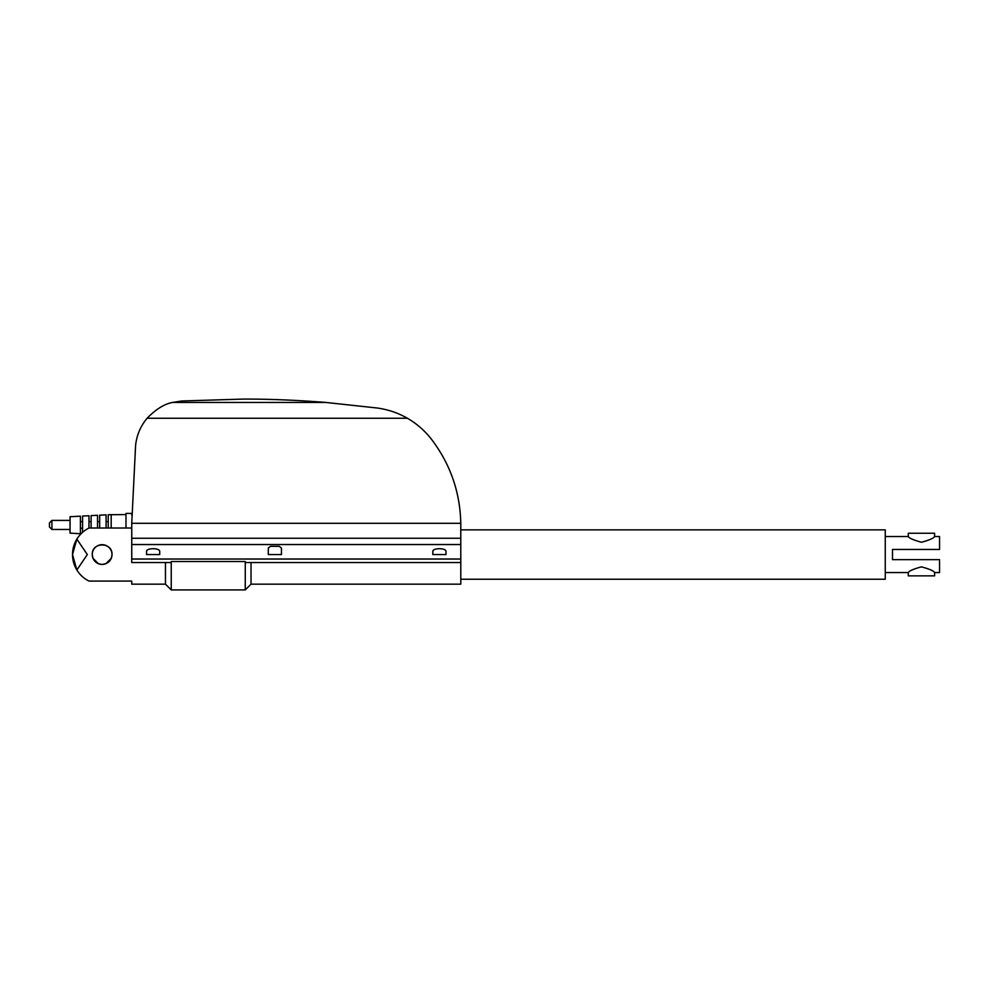 <?xml version="1.0" encoding="UTF-8"?>
<svg xmlns="http://www.w3.org/2000/svg" width="989" height="989" viewBox="0 0 989 989"><rect width="100%" height="100%" fill="white"/><g stroke="black" fill="none" stroke-linecap="round" stroke-linejoin="round"><path stroke-width="1.48" d="M131.747 584.165L131.747 581.075L131.747 584.165L165.472 584.165L171.233 589.926L245.26 589.926L251.021 584.165L460.787 584.165L460.775 523.292C460.108 491.99 450.267 463.89 431.266 439.005C424.652 430.549 416.69 423.626 407.394 418.248C398.196 412.945 388.183 409.545 377.328 408.024L325.863 402.449C297.256 400.162 269.836 399.037 243.615 399.074L181.667 400.99L172.42 402.449C164.211 404.056 155.78 409.322 147.138 418.248C140.525 426.148 136.667 435.234 135.592 445.483L131.747 523.292L131.747 562.543L171.097 562.543L171.233 561.517L245.26 561.517L245.396 562.543L460.787 562.543M460.787 579.233L885.254 579.233L885.254 529.869L460.787 529.869M102.127 564.422C96.131 563.841 92.842 560.553 92.261 554.545A9.865 9.865 0 0 1 102.127 544.679A9.865 9.865 0 0 1 112.004 554.545A9.865 9.865 0 0 1 102.127 564.422A9.865 9.865 0 0 1 92.261 554.545C91.643 541.811 112.61 541.811 112.004 554.545C111.423 560.553 108.122 563.841 102.127 564.422L105.922 563.668L111.25 558.34M92.261 554.545L93.015 558.34L98.344 563.668M49.45 522.884L49.45 524.936L49.45 522.884L51.922 520.412L70.046 520.412M51.922 520.412L51.922 529.461L70.046 529.461M80.418 516.171L70.046 516.715L70.046 533.158L80.418 533.701L80.418 516.171M82.557 521.648L80.418 521.648M80.418 528.225L82.557 528.225M131.747 528.027L88.973 528.027L88.973 515.726L82.557 516.06L82.557 532.329M91.112 521.648L88.973 521.648M97.528 528.027L97.528 515.281L91.112 515.615L91.112 528.027M99.666 521.648L97.528 521.648M106.095 528.027L106.095 514.836L99.666 515.17L99.666 528.027M108.221 521.648L106.095 521.648M125.986 514.577L108.221 514.725L108.221 528.027M131.821 513.415L125.986 513.415L125.986 528.027M131.797 515.145L131.821 513.699L131.797 515.145M159.711 554.545L159.711 551.096C159.316 549.637 157.127 548.846 153.134 548.697C149.141 548.846 146.953 549.637 146.557 551.096L146.557 554.545L159.711 554.545M445.977 554.545L445.977 551.096C445.582 549.637 443.393 548.846 439.4 548.697C435.407 548.846 433.219 549.637 432.823 551.096L432.823 554.545L445.977 554.545M281.457 554.545L281.457 548.104L279.294 546.324L270.467 546.324L268.303 548.104L268.303 554.545L281.457 554.545M111.176 528.027L111.176 514.577M49.45 524.936L49.45 526.989L49.45 524.936M165.472 584.165L165.472 562.543M88.973 528.027C83.892 530.586 79.849 534.283 76.858 539.116L87.329 554.545L76.858 569.985C79.849 574.819 83.892 578.516 88.973 581.075L131.747 581.075M72.518 554.545L72.605 552.221A29.608 29.608 0 0 1 76.858 539.116L72.518 554.545L72.605 556.881A29.608 29.608 0 0 0 76.858 569.985L72.518 554.545M131.747 523.292L460.775 523.292M251.021 584.165L251.021 562.543M245.26 589.926L245.26 561.517M171.233 589.926L171.233 561.517M885.254 572.569L908.285 572.569L908.285 575.858L934.617 575.858L934.617 572.569L939.55 572.569L939.55 559.65L892.498 559.65L892.498 549.451L939.55 549.451L939.55 536.533L934.617 536.533L934.617 533.244L908.285 533.244L908.285 536.533L885.254 536.533M934.617 536.533C933.789 538.177 929.4 540.081 921.451 542.244C913.502 540.081 909.114 538.177 908.285 536.533M908.285 572.569C909.114 570.925 913.502 569.009 921.451 566.858C929.4 569.009 933.789 570.925 934.617 572.569M131.747 544.543L460.787 544.543M131.747 559.02L460.787 559.02M172.42 402.449L325.863 402.449M147.138 418.248L407.394 418.248M131.747 538.251L460.787 538.251M51.922 529.461L49.45 526.989"/></g></svg>
